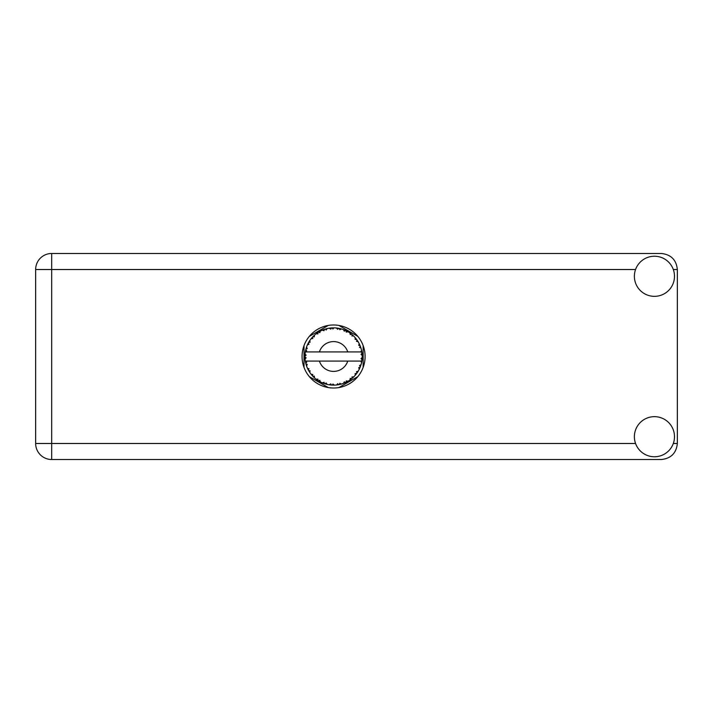 <?xml version="1.0" encoding="UTF-8"?>
<svg xmlns="http://www.w3.org/2000/svg" width="713" height="713" viewBox="0 0 713 713"><rect width="100%" height="100%" fill="white"/><g stroke="black" fill="none" stroke-linecap="round" stroke-linejoin="round"><path stroke-width="1.07" d="M328.247 325.44L309.353 336.349M357.81 336.349L338.916 325.44M363.149 367.409L363.149 345.591M338.916 387.56L357.81 376.651M309.353 376.651L328.247 387.56M304.014 345.591L304.014 367.409M654.436 456.766A20.053 20.053 0 0 0 674.489 436.712A20.053 20.053 0 0 0 654.436 416.659A20.053 20.053 0 0 0 634.383 436.712A20.053 20.053 0 0 0 654.436 456.766M654.436 296.341A20.053 20.053 0 0 0 674.489 276.288A20.053 20.053 0 0 0 654.436 256.234A20.053 20.053 0 0 0 634.383 276.288A20.053 20.053 0 0 0 654.436 296.341M333.586 324.985A31.515 31.515 0 0 0 302.071 356.5A31.515 31.515 0 0 0 333.586 388.015A31.515 31.515 0 0 0 365.092 356.5A31.515 31.515 0 0 0 333.586 324.985M635.55 269.523L51.693 269.523L51.693 443.477L35.65 443.477A16.043 16.043 0 0 0 51.693 459.52A16.043 16.043 0 0 1 35.65 443.477L35.65 269.523A16.043 16.043 0 0 1 51.693 253.48L661.308 253.48C670.986 254.505 676.334 259.853 677.35 269.523L677.35 443.477C676.334 453.147 670.986 458.495 661.308 459.52L51.693 459.52L51.693 443.477L635.55 443.477M361.687 362.035L361.963 360.386A28.645 28.645 0 0 0 362.044 359.798L362.213 357.552A28.645 28.645 0 0 0 362.213 355.448L362.204 355.297M362.133 358.826L362.195 357.953M305.601 350.377L305.458 351.072M305.583 350.44L305.351 351.661M307.989 343.63L307.686 344.245M307.971 343.666L307.437 344.789M317.347 332.891L316.465 333.532M326.527 328.738L325.012 329.165A28.645 28.645 0 0 0 324.442 329.353L323.943 329.522M323.755 329.593L322.962 329.896M322.855 329.932L322.347 330.146L324.041 330.707L324.442 329.353L322.392 330.164M332.552 327.873L332.08 327.891A28.645 28.645 0 0 0 331.483 327.927L329.771 328.105M330.734 327.998L329.905 328.087M339.7 328.515L339.245 328.417A28.645 28.645 0 0 0 338.657 328.31L338.408 328.265M338.078 328.212L337.231 328.087M337.873 328.176L336.625 328.016M347.32 331.358L346.046 330.707A28.645 28.645 0 0 0 345.511 330.449L345.279 330.351M345.119 330.279L344.557 330.039M351.268 333.969L350.796 333.604M357.204 340.297L356.937 339.905A28.645 28.645 0 0 0 356.58 339.424L356.545 339.379M356.126 338.818L355.6 338.176M355.983 338.648L355.279 337.793M361.856 351.892L361.732 351.206M361.696 350.992L361.571 350.404L360.725 351.919L347.757 351.919A14.893 14.893 0 0 0 319.406 351.919L347.757 351.919M362.213 357.552L361.001 358.586L362.044 359.735M362.115 359.04L362.168 358.363M344.201 383.104L345.511 382.551A28.645 28.645 0 0 0 346.046 382.293L348.033 381.232A28.645 28.645 0 0 0 349.807 380.109L351.607 378.763A28.645 28.645 0 0 0 352.07 378.38L353.728 376.865A28.645 28.645 0 0 0 355.172 375.332L356.58 373.576A28.645 28.645 0 0 0 356.937 373.095L358.158 371.215A28.645 28.645 0 0 0 359.174 369.37L360.11 367.32A28.645 28.645 0 0 0 360.323 366.767L360.413 366.535M361.001 364.789L360.805 365.413M358.158 371.215L356.464 371.758L356.963 373.051M357.365 372.471L357.739 371.901M357.65 372.043L358.051 371.393M348.033 381.232L346.286 380.894L346.046 382.293L346.527 382.052M347.186 381.713L347.846 381.339M342.436 383.746L343.292 383.451M332.695 385.136L334.326 385.136A28.645 28.645 0 0 0 336.429 385.002L338.657 384.69A28.645 28.645 0 0 0 339.245 384.583L339.299 384.574M331.01 385.029L331.483 385.073A28.645 28.645 0 0 0 332.08 385.109L332.142 385.109M322.392 382.836L324.442 383.647A28.645 28.645 0 0 0 325.012 383.835L325.066 383.852M325.823 384.075L326.527 384.262M326.483 384.254L326.973 384.378M313.435 376.865L313.978 377.391M306.118 364.646L306.421 365.609M304.95 357.561L304.995 358.381M361.045 364.637L359.539 365.582L360.323 366.767L361.045 364.637A28.645 28.645 0 0 0 361.571 362.596L360.725 361.081L347.757 361.081A14.893 14.893 0 0 1 319.406 361.081L305.307 361.081A28.645 28.645 0 0 0 305.316 361.135L305.333 361.277M305.521 362.275L305.761 363.336L306.688 362.257L305.316 361.135L305.645 362.855M305.654 362.899L305.761 363.336A28.645 28.645 0 0 0 305.913 363.915L306.581 366.063A28.645 28.645 0 0 0 307.348 368.015L308.337 370.038L308.97 368.764L307.517 368.389M307.954 369.307L308.337 370.038A28.645 28.645 0 0 0 308.622 370.564L309.807 372.48A28.645 28.645 0 0 0 311.037 374.182L311.305 374.512M311.884 375.207L312.499 375.894L312.793 374.503L311.037 374.182L312.499 375.894A28.645 28.645 0 0 0 312.909 376.33L313.078 376.509M323.996 383.496L324.442 383.647L324.041 382.293L322.347 382.854L323.399 383.273M326.144 382.979L325.012 383.835L327.187 384.423L326.144 382.979M327.151 384.378L327.187 384.423A28.645 28.645 0 0 0 329.254 384.815L329.406 384.842M329.254 384.815L331.483 385.073L330.752 383.852L329.254 384.815L329.852 384.904M334.326 385.136L332.962 383.995L332.16 385.109M337.846 384.833L338.657 384.69L337.641 383.701L336.581 384.993M341.295 384.093L339.816 383.282L339.245 384.583L339.762 384.476M341.429 384.049A28.645 28.645 0 0 0 343.425 383.398L343.577 383.344M344.281 381.838L343.425 383.398L345.511 382.551L344.281 381.838M351.081 379.182L351.607 378.763L350.243 378.38L349.94 380.02M353.728 376.865L351.955 376.963L352.133 378.336M356.081 374.236L356.58 373.576L355.163 373.55L355.27 375.216M359.78 368.086L360.11 367.32L358.719 367.65L359.245 369.227M306.581 366.063L307.241 364.405L305.93 363.986M309.807 372.427L310.039 370.707L308.747 370.778M314.308 376.116L312.909 376.33L314.522 377.89L314.308 376.116M314.513 377.837L314.522 377.89A28.645 28.645 0 0 0 316.144 379.227L317.98 380.528L317.918 379.111L316.144 379.227L317.98 380.528A28.645 28.645 0 0 0 318.488 380.849L318.693 380.974M319.798 380.296L318.488 380.849L320.44 381.954L319.798 380.296M320.422 381.91L320.44 381.954A28.645 28.645 0 0 0 322.347 382.854L322.49 382.908M316.153 379.236L316.652 379.61M316.688 379.637L316.144 379.227M323.426 383.282L323.871 383.451M308.854 342.035L308.622 342.436A28.645 28.645 0 0 0 308.337 342.962L307.348 344.985A28.645 28.645 0 0 0 306.581 346.937L305.913 349.085A28.645 28.645 0 0 0 305.761 349.664L305.316 351.865A28.645 28.645 0 0 0 305.048 353.96L304.932 356.197A28.645 28.645 0 0 0 304.932 356.803L304.941 356.874M304.95 355.529L304.932 356.197L306.118 355.136L305.03 354.111M305.316 361.179L305.405 361.66M305.458 361.946L305.565 362.489M307.348 368.015L307.615 368.594M311.091 374.191L312.499 375.894M305.004 354.468L305.048 353.96M306.091 348.443L305.913 349.085L307.241 348.595L306.528 347.088M305.004 358.496L304.959 357.774M305.084 359.004L306.118 357.864L304.932 356.803L305.048 359.04A28.645 28.645 0 0 0 305.307 361.081M305.913 363.915L306.055 364.423M307.401 368.042L308.337 370.038M305.351 351.83L306.688 350.743L305.743 349.735M305.913 349.085L306.438 347.347M309.522 340.957L308.889 341.973M313.239 336.331L312.909 336.67A28.645 28.645 0 0 0 312.499 337.106L311.037 338.818A28.645 28.645 0 0 0 309.807 340.52L309.469 341.028M304.932 356.803L304.959 357.757M305.316 361.135L305.521 362.249M305.351 361.17L305.761 363.336M306.581 346.937L306.367 347.543M307.401 344.958L308.97 344.236L308.301 343.033M309.094 341.643L308.622 342.436L310.039 342.293L309.807 340.52L308.622 342.436M322.347 330.146A28.645 28.645 0 0 0 320.44 331.046L318.488 332.151A28.645 28.645 0 0 0 317.98 332.472L316.144 333.773A28.645 28.645 0 0 0 314.522 335.11L313.31 336.26M313.488 336.081L312.909 336.67L314.308 336.884L314.406 335.217M305.084 353.996L304.932 356.197M311.091 338.809L312.793 338.497L312.446 337.169M312.909 336.67L314.21 335.395M314.522 335.11L313.854 335.725M318.782 331.973L319.798 332.704L320.306 331.117M361.705 361.937L361.963 360.386L360.965 361.081M362.168 354.628L362.044 353.202L361.001 354.414L362.213 355.448L362.186 354.914M362.088 353.657L362.044 353.202A28.645 28.645 0 0 0 361.963 352.614L361.954 352.534M360.787 351.919L361.963 352.614L361.883 352.088M309.807 340.52L309.041 341.723M316.144 333.773L317.918 333.889L317.918 332.516M319.879 331.34L319.281 331.679M329.254 328.185L330.752 329.148L331.483 327.927L329.254 328.185A28.645 28.645 0 0 0 327.187 328.577L327.035 328.613M305.307 351.919L319.406 351.919M361.571 350.404A28.645 28.645 0 0 0 361.045 348.363L361.001 348.211M360.698 347.249L360.323 346.233L359.539 347.418L360.93 347.971M361.001 348.336L360.323 346.233A28.645 28.645 0 0 0 360.11 345.68L360.012 345.449M358.719 345.35L360.11 345.68L359.174 343.63L358.719 345.35M359.165 343.684L359.174 343.63A28.645 28.645 0 0 0 358.158 341.785L358.086 341.652M357.133 340.19L356.464 341.242L358.158 341.785L357.828 341.242M356.429 339.219L355.172 337.668L355.163 339.45L356.536 339.361M355.172 337.668A28.645 28.645 0 0 0 353.728 336.135L353.621 336.028M352.436 334.932L352.07 334.62L351.955 336.037L353.345 335.761M353.728 336.135L352.07 334.62A28.645 28.645 0 0 0 351.607 334.237L351.554 334.192M349.923 332.971L350.243 334.62L351.42 334.085M349.807 332.891A28.645 28.645 0 0 0 348.033 331.768L347.899 331.688M348.033 331.768L346.046 330.707L346.286 332.106L348.033 331.768L347.481 331.447M344.281 331.162L345.511 330.449L343.425 329.602L344.281 331.162M343.425 329.602A28.645 28.645 0 0 0 341.429 328.951L341.277 328.907M340.636 328.738L339.245 328.417L339.816 329.718L341.429 328.951L340.814 328.782M337.641 329.299L338.657 328.31L336.429 327.998L337.641 329.299M336.429 327.998A28.645 28.645 0 0 0 334.326 327.864L334.174 327.855M333.506 327.855L332.08 327.891L332.962 329.005L333.818 327.855M325.449 329.032L326.144 330.021L327.187 328.577L326.59 328.72M319.843 331.367L319.317 331.661M327.187 328.577L325.484 329.023M325.012 329.165L326.786 328.666M326.385 328.773L325.823 328.925M333.648 327.855L332.668 327.864M320.422 331.09L318.488 332.151M323.247 329.78L322.784 329.967M332.08 327.891L333.925 327.855M341.429 328.951L339.762 328.524M334.326 327.864L332.909 327.864M340.769 328.773L340.19 328.622M343.898 329.771L344.611 330.066M346.046 330.707L347.686 331.563M341.384 328.969L339.245 328.417M347.445 331.429L346.91 331.144M352.07 334.62L353.167 335.591M358.158 341.785L357.258 340.377M357.498 340.725L357.81 341.206M351.607 334.237L349.825 332.944M360.609 347.008L360.35 346.304M358.113 341.768L356.937 339.905M360.707 347.284L360.858 347.748M361.705 361.972L361.607 362.454M362.151 358.657L362.052 359.717M361.963 352.614L361.544 350.448M362.168 355.413L362.044 353.202M359.405 368.906L359.174 369.37M359.539 368.63L359.744 368.175M361.544 362.552L361.963 360.386M361.571 362.596L361.839 361.206M359.477 368.764L359.726 368.211M359.165 369.316L360.11 367.32M355.172 375.332L355.582 374.842M351.607 378.763L349.807 380.109M319.406 361.081L347.757 361.081M355.172 375.279L356.58 373.576M350.368 379.717L350.849 379.361M344.281 383.077L345.511 382.551M340.466 384.307L341.046 384.155M338.657 384.69L336.973 384.949M337.249 384.913L336.429 385.002M343.425 383.398L344.753 382.881M330.066 384.931L330.565 384.984M339.245 384.583L341.384 384.031M334.29 385.1L332.614 385.127M322.82 383.05L322.347 382.854M329.326 384.833L331.483 385.073M322.971 383.113L323.533 383.327M673.313 443.477L677.35 443.477M677.35 269.523L673.313 269.523M35.65 269.523L51.693 269.523L51.693 253.48A16.043 16.043 0 0 0 35.65 269.523"/></g></svg>
